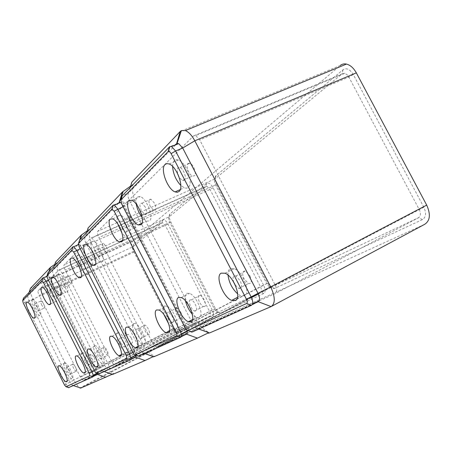 <?xml version="1.0" encoding="UTF-8"?>
<svg xmlns="http://www.w3.org/2000/svg" width="452" height="452" viewBox="0 0 452 452"><rect width="100%" height="100%" fill="white"/><g stroke="black" fill="none" stroke-linecap="round" stroke-linejoin="round"><path stroke-width="0.34" stroke-dasharray="2.26 1.69" d="M136.227 204.118C135.668 200.631 135.99 198.236 137.205 196.925L140.25 196.558C146.776 198.626 154.081 217.909 149.533 220.921L146.589 221.181L142.165 217.418M145.324 207.106L141.911 203.219C139.482 203.146 139.323 205.637 141.425 210.7L144.838 214.587C147.267 214.689 147.425 212.197 145.324 207.106M172.607 166.415L173.02 162.906L174.088 160.799L176.167 159.635L178.472 159.985C186.303 162.466 193.784 183.648 188.235 187.427L186.721 188.162L184.896 188.055L180.828 185.478M184.484 180.178C187.009 178.365 183.557 168.681 179.958 167.534L178.065 167.777C175.608 169.703 179.06 179.229 182.619 180.388L184.484 180.178M185.501 300.902C184.71 296.947 185.122 294.427 186.744 293.337L189.574 293.382C196.761 295.783 204.711 315.829 199.225 317.626L196.518 317.502L192.309 314.219M190.1 299.868C187.665 300.857 191.315 309.908 194.597 311.032L195.863 311.078C198.36 310.191 194.699 301.015 191.394 299.896L190.1 299.868M228.023 275.115C227.842 271.816 228.588 269.652 230.249 268.618L234.142 268.652C242.871 271.567 251.069 293.574 244.351 295.868L240.628 295.732L237.69 293.907M235.187 285.014L238.809 288.472C241.995 288.862 242.453 286.28 240.187 280.715L235.814 275.974C232.978 275.449 232.305 277.562 233.797 282.319M249.905 275.743C252.148 281.28 251.657 283.867 248.436 283.511L244.052 278.811C241.803 273.313 242.289 270.725 245.515 271.053L249.905 275.743M204.677 306.529L203.394 306.496C200.072 305.405 196.45 296.393 198.936 295.382L200.247 295.399C203.586 296.478 207.214 305.62 204.677 306.529M187.987 163.494L189.908 163.234C193.541 164.353 196.953 173.997 194.377 175.828L192.484 176.048C188.885 174.924 185.473 165.443 187.987 163.494M150.392 206.694C148.307 201.66 148.493 199.168 150.957 199.219L154.381 203.072C156.471 208.14 156.279 210.632 153.816 210.553L150.392 206.694M175.591 144.894L128.521 193.015C127.526 194.563 127.865 197.14 129.543 200.744L192.851 324.09L195.439 327.689L196.999 328.779L198.264 328.853L252.363 304.377M121.741 197.484L123.362 203.451L186.834 327.237L189.444 330.881L190.964 331.954L196.999 328.779M209.485 332.971C207.722 333.666 207.57 333.536 209.016 332.587L208.146 332.062C203.609 329.615 199.976 326.135 197.236 321.632L134.781 200.038C132.668 194.936 132.057 189.789 132.945 184.591C131.018 184.569 130.673 183.727 131.916 182.066M177.009 143.583L169.901 146.708M216.621 184.874L267.635 283.099L270.607 287.048L273.398 288.568L274.68 288.41L422.547 219.531C426.038 217.209 426.473 213.112 423.846 207.236L353.261 74.507C349.944 69.201 346.52 67.63 342.989 69.789L215.96 175.653C214.468 177.625 214.689 180.704 216.621 184.874L215.547 185.004L98.875 237.566L152.674 343.04L156.183 347.136L157.008 347.176L181.354 336.135M134.741 251.018L174.359 328.401L177.207 332.186L179.269 332.858L212.745 317.264C214.118 316.174 213.943 313.756 212.22 310.015L168.003 224.147C165.997 220.638 164.229 219.271 162.697 220.034L133.775 244.142C132.877 245.436 133.204 247.724 134.741 251.018L133.651 251.312L173.382 328.932L175.286 331.463L176.653 331.909L209.903 316.208C210.813 315.479 210.694 313.869 209.542 311.377L165.398 225.61L162.635 222.7L161.867 222.859L133.001 246.724C132.408 247.583 132.622 249.114 133.651 251.312L39.183 295.371L80.45 377.183L83.462 380.533L93.242 376.098M263.567 285.076L213.056 187.755C210.745 183.8 208.621 182.342 206.677 183.382L169.901 214.033C168.765 215.61 169.048 218.237 170.766 221.915L215.367 308.484L218.327 312.4L221.169 313.338L263.787 293.484C265.595 292.133 265.516 289.331 263.567 285.076L260.459 286.658L210.039 189.467L206.897 186.309L205.79 186.54L169.088 216.892C168.325 217.937 168.517 219.695 169.664 222.152L214.406 309.015L216.384 311.631L218.276 312.253L260.618 292.263C261.81 291.359 261.759 289.489 260.459 286.658L147.747 345.373L94.807 241.504L91.841 237.978L90.948 238.091L64.173 264.77C63.625 265.703 63.981 267.494 65.224 270.149L111.938 362.301L114.944 365.973L115.503 366.001L130.882 359.024M424.626 224.35L180.806 335.537L80.761 388.059M181.212 131.057L340.237 65.517L132.543 241.3C131.074 243.278 131.56 246.871 133.995 252.092L173.144 328.57C175.297 332.565 177.478 334.915 179.676 335.616L180.806 335.537M97.864 373.471L96.626 369.572L50.782 278.918L48.206 275.663L47.613 275.726L27.945 295.828C27.555 296.58 27.917 298.139 29.035 300.501L70.128 382.093L72.213 385.104L73.111 385.483L93.208 376.392M23.476 298.303L24.741 302.501L65.907 384.285L68.495 387.663L72.727 385.454M54.828 264.352L57.477 262.731C55.669 263.092 55.048 262.844 55.613 261.99M87.174 230.921L89.745 229.322C87.857 229.548 87.321 229.079 88.146 227.915M130.69 186.026L132.945 184.591M267.635 283.099L266.742 283.607L215.547 185.004C214.248 182.212 214.101 180.156 215.095 178.845L215.96 175.653M153.838 356.786C152.731 357.227 152.725 357.103 153.821 356.408L154.358 356.063C150.12 353.939 146.742 350.831 144.211 346.746L91.185 242.656C89.394 238.277 88.914 233.837 89.745 229.322M153.284 356.594L154.358 356.063M112.576 374.442L113.627 373.555C109.892 371.719 106.926 369.018 104.723 365.453L58.647 274.46C57.099 270.629 56.709 266.714 57.477 262.731M112.141 374.296L113.627 373.555M187.117 333.525L252.561 303.84M259.143 300.851L275.341 293.506C277.195 292.161 277.149 289.365 275.206 285.116L199.733 139.9L195.688 135.577L193.49 135.939L97.841 231.226C97.107 232.407 97.451 234.52 98.875 237.566M152.674 343.04L266.742 283.607L268.731 286.246L270.449 287.229L271.443 287.15L418.422 217.757C420.733 216.197 421.01 213.468 419.258 209.558L348.848 77.072L346.938 74.574L344.644 73.314L342.023 73.902L215.095 178.845M187.004 330.237L185.879 327.389L123.848 206.4L121.181 202.892M119.401 202.417L113.322 205.151M79.309 240.916L80.789 246.21L134.555 351.899L137.018 355.368L138.024 356.074L143.312 353.3L144.12 353.357L181.241 336.554M118.435 203.327L85.083 237.419C84.383 238.594 84.75 240.713 86.185 243.775L139.832 349.147L142.278 352.588L143.312 353.3M163.906 314.53C162.63 310.038 162.805 307.196 164.432 306.015L166.788 306.066C173.218 308.207 180.975 327.22 176.088 328.779L173.828 328.666L168.845 324.22M168.268 318.428L171.89 322.598C174.02 322.835 174.144 320.75 172.263 316.338L168.641 312.168C166.511 311.953 166.387 314.038 168.268 318.428M180.67 312.033C182.546 316.423 182.399 318.513 180.235 318.298L176.602 314.163C174.726 309.789 174.873 307.705 177.037 307.897L180.67 312.033M133.639 323.513L135.43 323.559C140.855 325.355 148.273 342.91 144.165 344.17L142.448 344.074C137.075 342.237 129.724 325.124 133.639 323.513M136.47 329.067C134.639 329.768 138.041 337.723 140.527 338.565L141.329 338.604C143.199 337.977 139.787 329.932 137.289 329.096L136.47 329.067M149.041 334.627L148.228 334.599C145.708 333.779 142.335 325.852 144.199 325.135L145.03 325.152C147.561 325.96 150.951 333.977 149.041 334.627M117.786 223.887C116.769 219.808 116.887 217.045 118.136 215.61L120.695 215.316C126.566 217.18 133.73 235.469 129.662 238.114L127.193 238.317L122.091 233.385M126.554 232.051C128.408 230.78 125.108 222.407 122.407 221.536L121.238 221.661C119.435 223.017 122.724 231.283 125.407 232.153L126.554 232.051M129.78 217.841L130.967 217.706C133.702 218.548 136.973 226.887 135.08 228.175L133.911 228.294C131.193 227.441 127.933 219.214 129.78 217.841M91.807 241.413L93.767 241.21C98.762 242.792 105.661 259.685 102.225 261.861L100.333 261.996C95.383 260.38 88.552 243.922 91.807 241.413M98.429 250.329L95.502 246.826C93.807 246.792 93.841 248.82 95.615 252.922L98.536 256.42C100.237 256.476 100.197 254.448 98.429 250.329M103.435 249.34C101.677 245.255 101.66 243.221 103.384 243.244L106.316 246.719C108.079 250.826 108.096 252.854 106.367 252.815L103.435 249.34M53.941 297.066C54.195 294.348 53.053 291.721 50.511 289.19L49.98 289.235C49.743 291.969 50.89 294.597 53.415 297.105L53.941 297.066M56.653 286.127L57.195 286.076C59.754 288.591 60.89 291.207 60.602 293.93L60.071 293.975C57.523 291.483 56.381 288.868 56.653 286.127M76.365 371.324L75.981 371.307C73.506 368.826 72.405 366.397 72.676 364.007L73.071 364.024C75.557 366.521 76.654 368.956 76.365 371.324M47.675 284.664L48.833 284.562C52.455 285.687 58.732 300.168 56.251 301.642L55.127 301.71C51.534 300.546 45.324 286.376 47.675 284.664M94.152 357.374C95.536 360.459 95.654 361.967 94.519 361.899L91.858 358.577C90.479 355.509 90.36 354.001 91.496 354.057L94.152 357.374M64.353 362.877L65.201 362.911C68.58 363.996 74.942 378.098 72.365 378.782L71.557 378.731C68.19 377.612 61.901 363.781 64.353 362.877M66.512 367.154C66.263 369.533 67.371 371.973 69.828 374.476L70.207 374.499C70.467 372.137 69.365 369.696 66.896 367.177L66.512 367.154M82.1 352.792L83.151 352.831C87.021 354.085 93.694 369.098 90.756 369.917L89.75 369.855C85.897 368.561 79.303 353.859 82.1 352.792M32.459 299.58L33.397 299.495C36.572 300.478 42.584 314.095 40.409 315.355L39.493 315.406C36.335 314.394 30.391 301.043 32.459 299.58M85.309 361.939L87.954 365.278C89.072 365.357 88.942 363.854 87.552 360.758L84.908 357.419C83.79 357.351 83.919 358.854 85.309 361.939M77.721 244.944L52.833 270.386C52.319 271.307 52.692 273.104 53.946 275.776L100.485 367.747L102.751 370.968L104.011 371.504L130.82 359.368M136.012 355.142L134.752 351.549L82.027 247.905L79.083 244.329L73.094 246.735M47.799 273.279L49.166 277.974L95.79 370.182L98.762 373.923L103.468 371.465M117.39 332.74L118.927 332.785C123.842 334.407 131.046 351.176 127.323 352.289L125.859 352.204C120.983 350.537 113.847 334.169 117.39 332.74M120.899 343.271L123.961 346.983C125.475 347.13 125.43 345.379 123.831 341.735L120.763 338.023C119.249 337.898 119.294 339.644 120.899 343.271M131.233 337.943C132.826 341.571 132.854 343.322 131.317 343.198L128.232 339.514C126.645 335.898 126.616 334.147 128.153 334.26L131.233 337.943M94.457 345.774L95.66 345.814C99.886 347.198 106.757 362.832 103.553 363.747L102.401 363.674C98.197 362.255 91.4 346.961 94.457 345.774M96.903 350.611C96.44 353.294 97.66 356.052 100.564 358.877L101.101 358.905C102.564 358.447 99.4 351.272 97.451 350.633L96.903 350.611M107.955 355.374L107.406 355.351C104.48 352.554 103.265 349.808 103.768 347.113L104.327 347.125C106.299 347.752 109.44 354.899 107.955 355.374M77.902 255.041L79.586 254.871C84.134 256.307 90.863 272.454 87.739 274.392L86.117 274.505C81.609 273.036 74.947 257.284 77.902 255.041M85.089 269.177C85.592 266.042 84.332 263.041 81.32 260.177L80.552 260.245C80.072 263.403 81.337 266.403 84.332 269.234L85.089 269.177M88.044 256.815L88.829 256.736C91.863 259.578 93.112 262.567 92.57 265.708L91.801 265.776C88.784 262.968 87.53 259.979 88.044 256.815M58.257 274.291L59.591 274.166C63.529 275.398 69.975 290.472 67.275 292.099L65.992 292.184C62.082 290.913 55.703 276.183 58.257 274.291M63.834 282.206L61.291 279.031C60.048 279.02 60.189 280.737 61.709 284.167L64.246 287.342C65.495 287.365 65.354 285.653 63.834 282.206M68.636 280.941C67.128 277.517 67.003 275.805 68.269 275.799L70.823 278.957C72.331 282.393 72.456 284.105 71.19 284.093L68.636 280.941M135.984 356.713L148.505 351.034C149.403 350.266 149.149 348.379 147.747 345.373M173.144 328.57L73.749 380.149L32.985 299.247L23.238 302.981M132.543 241.3L30.482 288.314C29.555 290.111 30.391 293.76 32.985 299.247L133.995 252.092M64.523 385.025L73.749 380.149L78.631 387.155L79.868 387.991L179.676 335.616M41.821 305.292C40.499 302.354 40.318 300.874 41.279 300.851L43.528 303.738C44.85 306.688 45.03 308.168 44.07 308.179L41.821 305.292M37.267 306.693L35.024 303.789C34.086 303.8 34.279 305.281 35.601 308.224L37.838 311.129C38.782 311.129 38.589 309.648 37.267 306.693M97.813 374.024L109.022 368.939C109.695 368.323 109.412 366.702 108.181 364.075L62.122 273.155L59.523 269.934L58.913 270.008L38.143 290.704C37.725 291.461 38.07 293.02 39.183 295.371M185.145 327.768L197.236 321.632L185.309 328.09M198.818 329.056L198.264 328.853L192.219 332.034M123.097 206.728L134.781 200.038L129.543 200.744L123.362 203.451L121.548 203.705M130.232 187.501L128.521 193.015L122.294 195.716M258.273 301.704L251.459 305.303M29.222 292.043L27.945 295.828L23.634 297.828M271.725 306.27L271.093 306.609M353.261 74.507L348.848 77.072L199.733 139.9M423.846 207.236L275.206 285.116M274.68 288.41L271.443 287.15L258.358 294.015M251.498 297.614L187.235 331.322M181.32 334.423L157.008 347.176M422.547 219.531L418.422 217.757L275.341 293.506M342.989 69.789L342.023 73.902L193.49 135.939M216.05 175.574L215.158 178.794L97.841 231.226M73.49 385.612L68.873 387.692M186.535 334.158L180.647 337.254M80.162 248.747L91.185 242.656L86.185 243.775L79.072 246.6M132.928 352.498L144.211 346.746L133.041 352.724M144.6 353.526L144.12 353.357L138.82 356.131M86.626 232.633L85.083 237.419L79.654 239.848M97.525 374.437L92.909 376.849M94.338 370.973L104.723 365.453L94.253 370.804M104.435 371.646L104.011 371.504L99.304 373.962M135.583 357.216L130.408 359.928M48.364 280.031L58.647 274.46L53.946 275.776L47.556 278.426M54.234 266.16L52.833 270.386L48.031 272.579M263.787 293.484L260.618 292.263L148.505 351.034M48.985 271.59L47.613 275.726L43.019 277.827M206.677 183.382L205.79 186.54L90.948 238.091M213.056 187.755L210.039 189.467L94.807 241.504M221.169 313.338L218.276 312.253L136.035 355.266M130.843 357.978L115.503 366.001M215.367 308.484L111.938 362.301M170.766 221.915L65.224 270.149M169.963 213.977L169.127 216.858L64.173 264.77M79.738 239.763L78.32 244.125M212.22 310.015L108.181 364.075M212.745 317.264L209.903 316.208L109.022 368.939M162.697 220.034L161.867 222.859L58.913 270.008M168.003 224.147L62.122 273.155M179.269 332.858L176.653 331.909L97.344 373.29M93.202 375.448L83.462 380.533M174.359 328.401L80.45 377.183M133.815 244.103L133.029 246.702L38.143 290.704M142.081 223.22L146.589 221.181M180.263 189.597L184.235 187.829M192.575 319.553L196.518 317.502M237.509 297.354L240.628 295.732M238.809 288.472L248.436 283.511M194.597 311.032L203.394 306.496M179.958 167.534L189.908 163.234M141.911 203.219L150.957 199.219M195.439 327.689L208.146 332.062M186.619 329.92L189.444 330.881M344.644 73.314L195.688 135.577M270.449 287.229L258.188 293.659M251.329 297.258L187.156 330.898M181.241 334L156.183 347.136M65.568 386.545L67.992 387.313M134.278 354.464L137.018 355.368M158.94 310.027L166.788 306.066M171.89 322.598L180.235 318.298M128.204 327.214L135.43 323.559M140.527 338.565L148.228 334.599M112.684 218.87L120.695 215.316M122.407 221.536L130.967 217.706M86.405 244.526L93.767 241.21M95.502 246.826L103.384 243.244M142.278 352.588L153.821 356.408M50.511 289.19L57.195 286.076M42.607 287.444L48.833 284.562M59.455 365.826L65.201 362.911M69.828 374.476L75.981 371.307M77.01 355.944L83.151 352.831M27.578 302.218L33.397 299.495M87.954 365.278L94.519 361.899M79.083 244.329L78.382 244.645M95.479 372.601L98.067 373.437M112.034 336.277L118.927 332.785M123.961 346.983L131.317 343.198M89.253 349.063L95.66 345.814M100.564 358.877L107.406 355.351M72.574 258.058L79.586 254.871M81.32 260.177L88.829 256.736M53.087 277.161L59.591 274.166M61.291 279.031L68.269 275.799M102.751 370.968L112.633 374.171M47.731 275.635L49.223 271.341M206.897 186.309L91.841 237.978M217.598 312.304L135.803 355.069M130.792 357.69L114.944 365.973M78.405 244.3L80.089 239.396M35.024 303.789L41.279 300.851M48.206 275.663L46.867 276.274M72.213 385.104L78.631 387.155M162.635 222.7L59.523 269.934M176.167 331.943L97.078 373.205M93.168 375.245L83.072 380.511M268.731 286.246L270.607 287.048M169.088 216.892L169.901 214.033M216.384 311.631L218.327 312.4M175.286 331.463L177.207 332.186M133.001 246.724L133.775 244.142M97.451 350.633L104.327 347.125M64.246 287.342L71.19 284.093M84.908 357.419L91.496 354.057M98.536 256.42L106.367 252.815M53.415 297.105L60.071 293.975M168.641 312.168L177.037 307.897M84.332 269.234L91.801 265.776M169.59 330.87L173.828 328.666M67.105 381.03L71.557 378.731M125.407 232.153L133.911 228.294M235.814 275.974L245.515 271.053M97.835 366.041L102.401 363.674M120.763 338.023L128.153 334.26M137.289 329.096L145.03 325.152M181.292 297.557L189.574 293.382M191.394 299.896L200.247 295.399M34.911 317.592L39.493 315.406M95.53 264.222L100.333 261.996M225.045 273.223L234.142 268.652M81.309 276.748L86.117 274.505M66.896 367.177L73.071 364.024M182.619 180.388L192.484 176.048M121.311 354.56L125.859 352.204M50.426 303.936L55.127 301.71M169.144 163.969L178.472 159.985M144.838 214.587L153.816 210.553M131.781 200.264L140.25 196.558M85.213 372.205L89.75 369.855M137.962 346.401L142.448 344.074M122.515 240.458L127.193 238.317M37.838 311.129L44.07 308.179M61.235 294.421L65.992 292.184"/><path stroke-width="0.68" d="M142.165 217.418C139.154 213.446 137.176 209.016 136.227 204.118M141.154 224.717L138.261 224.955C131.905 222.791 124.577 204.038 128.786 200.615L131.781 200.264C138.233 202.394 145.612 221.751 141.154 224.717M179.02 191.524L177.252 192.286L175.082 191.897C167.483 189.315 159.923 168.799 165.059 164.5L166.861 163.607L169.144 163.969C176.89 166.517 184.461 187.789 179.02 191.524M180.828 185.478C175.868 180.111 173.127 173.754 172.607 166.415M191.026 321.892L188.354 321.745C181.342 319.225 173.382 299.71 178.5 297.484L181.292 297.557C188.405 300.026 196.417 320.146 191.026 321.892M192.309 314.219C188.97 310.326 186.699 305.885 185.501 300.902M235.362 300.557L231.684 300.382C223.186 297.337 214.92 275.991 221.203 273.155L225.045 273.223C233.695 276.223 241.978 298.32 235.362 300.557M237.69 293.907C232.192 288.794 228.972 282.534 228.023 275.115M233.797 282.319L235.187 285.014M190.964 331.954L192.219 332.034L251.459 305.303C253.222 303.998 253.12 301.196 251.142 296.896L175.591 150.996L171.585 146.572L169.963 146.527L169.466 146.889L122.294 195.716L121.741 197.484M185.309 328.09L186.619 329.92L188.004 330.497L246.634 303.467C247.504 302.812 247.442 301.411 246.459 299.264L171.11 153.657C170.133 151.917 169.195 151.171 168.308 151.409L121.006 199.835L121.548 203.705L185.309 328.09M130.232 187.501L131.916 182.066L180.229 131.464L176.529 143.939L175.591 144.894M252.363 304.377L258.273 301.704C260.058 300.382 259.973 297.58 258.007 293.297L182.687 148.002L178.664 143.606L177.009 143.583L181.365 130.605L180.229 131.464L181.212 131.057M340.237 65.517C342.006 64.054 344.085 63.574 346.475 64.077C350.34 65.082 353.622 68.009 356.329 72.857L194.818 140.804C191.93 135.436 188.783 132.029 185.371 130.588L181.365 130.605M171.11 153.657L175.591 150.996L182.687 148.002L194.818 140.804L270.697 286.879L246.459 299.264M198.818 329.056L209.485 332.971L271.093 306.609C275.438 303.574 275.308 296.998 270.697 286.879L426.694 205.112L356.329 72.857M68.495 387.663L92.909 376.849C93.541 376.245 93.231 374.623 91.988 371.979L46.059 281.093L43.494 277.822L42.906 277.878L23.476 298.303M89.773 375.776L89.304 373.346L43.454 282.568L41.946 280.912L22.679 300.642L23.238 302.981L64.523 385.025L66.003 386.731L89.773 375.776L92.909 376.849M271.725 306.27L424.626 224.35C430.123 220.762 430.812 214.35 426.694 205.112M29.222 292.043L30.482 288.314L50.336 267.516L54.828 264.352M54.234 266.16L55.613 261.99L81.23 235.159L87.174 230.921M86.626 232.633L88.146 227.915L122.452 191.981L130.69 186.026M144.6 353.526L153.838 356.786L197.439 338.124L208.767 332.706M104.435 371.646L112.576 374.442L145.058 360.543L153.284 356.594M79.868 387.991L80.761 388.059L112.141 374.296M181.354 336.135L187.117 333.525M252.561 303.84L259.143 300.851M75.981 355.893L77.01 355.944C80.829 357.238 87.535 372.29 84.654 373.081L83.665 373.007C79.863 371.674 73.235 356.933 75.981 355.893M58.619 365.787L59.455 365.826C62.783 366.945 69.173 381.081 66.653 381.742L65.851 381.68C62.534 380.527 56.217 366.662 58.619 365.787M50.07 304.575L48.963 304.625C45.415 303.433 39.171 289.223 41.471 287.54L42.607 287.444C46.177 288.602 52.494 303.122 50.07 304.575M34.618 318.118L33.725 318.157C30.606 317.118 24.634 303.733 26.651 302.286L27.578 302.218C30.708 303.224 36.748 316.88 34.618 318.118M121.181 202.892L119.401 202.417L123.187 191.286M138.024 356.074L138.82 356.131L180.647 337.254C181.834 336.294 181.602 334.039 179.952 330.48L117.763 209.073L114.362 205.101L113.062 205.27L79.654 239.848L79.309 240.916M114.147 211.18L111.802 209.27L78.495 243.413L79.072 246.6L133.041 352.724L134.278 354.464L135.176 354.848L176.551 335.774C177.139 335.288 177.02 334.158 176.195 332.384L114.147 211.18L123.097 206.728M181.241 336.554L186.535 334.158C187.382 333.678 187.535 332.373 187.004 330.237M156.612 309.953L158.94 310.027C165.296 312.23 173.11 331.31 168.308 332.825L166.082 332.689C159.799 330.44 152.053 311.897 156.612 309.953M126.436 327.146L128.204 327.214C133.56 329.062 141.03 346.673 136.996 347.893L135.301 347.78C129.99 345.887 122.599 328.723 126.436 327.146M121.729 241.747L119.3 241.927C113.576 239.978 106.406 222.158 110.169 219.141L112.684 218.87C118.486 220.785 125.718 239.142 121.729 241.747M94.931 265.245L93.067 265.364C88.185 263.702 81.298 247.199 84.479 244.718L86.405 244.526C91.344 246.154 98.293 263.104 94.931 265.245M168.845 324.22L163.906 314.53M122.091 233.385L117.786 223.887M122.452 191.981L119.119 202.62L118.435 203.327M93.208 376.392L97.525 374.437L97.864 373.471M130.82 359.368L135.583 357.216L136.012 355.142M98.762 373.923L130.408 359.928C131.255 359.182 130.967 357.295 129.549 354.261L76.71 250.306L73.778 246.713L72.925 246.809L48.031 272.579L47.799 273.279M73.682 252.046L71.795 250.289L46.98 275.726L47.556 278.426L95.479 372.601L96.09 372.866L126.854 358.685L126.419 355.848L73.682 252.046L80.162 248.747M110.525 336.215L112.034 336.277C116.887 337.943 124.142 354.763 120.486 355.837L119.04 355.735C114.22 354.029 107.045 337.61 110.525 336.215M88.067 349.012L89.253 349.063C93.428 350.481 100.338 366.16 97.191 367.047L96.056 366.962C91.909 365.504 85.078 350.164 88.067 349.012M80.789 277.641L79.19 277.737C74.738 276.228 68.037 260.431 70.924 258.211L72.574 258.058C77.072 259.533 83.846 275.731 80.789 277.641M60.822 295.145L59.557 295.212C55.698 293.913 49.285 279.138 51.782 277.274L53.087 277.161C56.975 278.426 63.461 293.54 60.822 295.145M130.882 359.024L135.984 356.713M78.32 244.125L77.721 244.944M93.242 376.098L97.813 374.024M192.219 332.034L188.004 330.497M122.294 195.716L121.006 199.835M169.901 146.708L169.466 146.889L168.059 151.589M271.093 306.609L258.273 301.704M251.459 305.303L246.634 303.467M94.253 370.804L89.304 373.346M23.634 297.828L22.679 300.642M258.358 294.015L251.498 297.614M187.235 331.322L181.32 334.423M48.364 280.031L43.454 282.568M43.019 277.827L41.878 280.958M68.873 387.692L66.003 386.731M113.322 205.151L111.802 209.27M79.654 239.848L78.495 243.413M185.145 327.768L176.195 332.384M180.647 337.254L176.551 335.774M138.82 356.131L135.176 354.848M197.439 338.124L186.535 334.158M73.094 246.735L71.795 250.289M48.031 272.579L46.98 275.726M99.304 373.962L96.09 372.866M130.408 359.928L126.854 358.685M132.928 352.498L126.419 355.848M145.058 360.543L135.583 357.216M50.336 267.516L48.985 271.59M136.035 355.266L130.843 357.978M81.23 235.159L79.738 239.763M80.761 388.059L73.49 385.612M105.898 377.301L97.525 374.437M97.344 373.29L93.202 375.448M138.261 224.955L142.081 223.22M175.082 191.897L180.263 189.597M188.354 321.745L192.575 319.553M231.684 300.382L237.509 297.354M178.664 143.606L171.585 146.572M168.308 151.409L169.963 146.527M346.475 64.077L185.371 130.588M258.188 293.659L251.329 297.258M187.156 330.898L181.241 334M41.946 280.912L43.036 277.788M120.435 202.451L114.362 205.101M111.949 209.163L113.356 205.055M78.382 244.645L73.778 246.713M71.885 250.222L73.117 246.673M49.223 271.341L50.658 267.217M135.803 355.069L130.792 357.69M80.089 239.396L81.699 234.718M46.867 276.274L43.494 277.822M97.078 373.205L93.168 375.245M166.082 332.689L169.59 330.87M65.851 381.68L67.105 381.03M96.056 366.962L97.835 366.041M33.725 318.157L34.911 317.592M93.067 265.364L95.53 264.222M79.19 277.737L81.309 276.748M119.04 355.735L121.311 354.56M48.963 304.625L50.426 303.936M83.665 373.007L85.213 372.205M135.301 347.78L137.962 346.401M119.3 241.927L122.515 240.458M59.557 295.212L61.235 294.421"/></g></svg>
